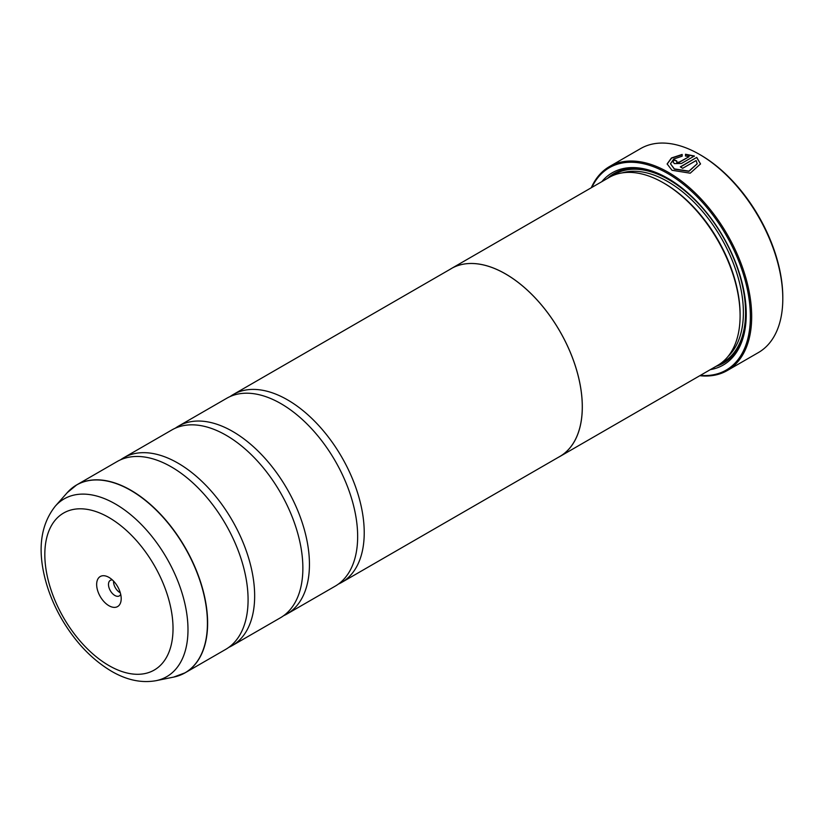 <?xml version="1.0" encoding="UTF-8"?>
<svg xmlns="http://www.w3.org/2000/svg" width="824" height="824" viewBox="0 0 824 824"><rect width="100%" height="100%" fill="white"/><g stroke="black" fill="none" stroke-linecap="round" stroke-linejoin="round"><path stroke-width="1.24" d="M173.72 677.081A108.438 62.603 -120 0 0 204.064 595.319A108.438 62.603 -120 0 0 130.758 490.393A108.438 62.603 -120 0 0 67.249 492.659L55.311 506.132A102.629 59.256 60 0 1 115.422 504A102.629 59.256 60 0 1 184.803 603.292A102.629 59.256 60 0 1 156.086 680.676L173.72 677.081L185.163 672.775L225.622 649.425A108.469 62.624 -120 0 0 246.252 579.488A108.469 62.624 -120 0 0 188.027 478.641A108.469 62.624 -120 0 0 171.382 466.92A108.469 62.624 -120 0 0 117.142 461.543L76.694 484.903A108.469 62.624 60 0 1 130.923 490.27A108.469 62.624 60 0 1 201.787 585.864A108.469 62.624 60 0 1 185.163 672.775A108.469 62.624 60 0 1 179.787 675.319M228.804 647.355A108.469 62.624 -120 0 0 232.193 645.625L280.407 617.794A108.469 62.624 -120 0 0 301.038 547.857A108.469 62.624 -120 0 0 242.812 447.01A108.469 62.624 -120 0 0 226.167 435.288A108.469 62.624 -120 0 0 171.928 429.912L123.724 457.753A108.469 62.624 -120 0 0 120.531 459.823M283.59 615.724A108.469 62.624 -120 0 0 286.979 613.993L335.193 586.163A108.469 62.624 -120 0 0 355.824 516.226A108.469 62.624 -120 0 0 297.598 415.378A108.469 62.624 -120 0 0 280.953 403.657A108.469 62.624 -120 0 0 226.724 398.28L178.509 426.121A108.469 62.624 -120 0 0 175.316 428.192M680.511 167.004L696.754 157.363L680.294 166.881A117.77 67.99 60 0 1 682.653 168.312L696.125 160.536L697.186 163.77L688.946 171.114L674.393 168.91L670.479 163.77L674.382 169.167L688.946 171.361L697.186 163.832M667.141 164.079L671.519 158.167L682.159 154.706M670.479 163.77L673.805 158.981L682.159 156.2L682.159 154.448L671.447 157.961L667.131 163.945L672.024 170.28L690.224 173.195L700.524 163.945L696.754 157.363M696.754 157.621L700.524 164.017M676.751 161.226L676.751 162.503L679.11 162.431L689.049 156.704L679.11 162.184L676.751 162.246L676.751 160.979A117.77 67.99 -120 0 0 674.382 159.846L672.92 161.782L674.382 163.615L681.469 163.471L694.395 156.004L685.506 154.253L685.506 156.045L689.049 156.447M676.751 162.246L676.751 160.979M700.616 155.036L699.524 154.407L700.616 155.036A116.225 67.105 60 0 1 782.8 297.382L782.8 298.638A117.77 67.99 -120 0 0 699.524 154.407L699.524 154.407A117.77 67.99 -120 0 0 640.639 148.567L609.523 166.541A117.77 67.99 60 0 1 668.408 172.37A117.77 67.99 60 0 1 745.339 276.153A117.77 67.99 60 0 1 727.293 370.522A117.77 67.99 60 0 1 699.792 375.713M727.293 370.522L758.41 352.559A117.77 67.99 -120 0 0 782.8 298.638M108.922 577.377A17.356 10.022 -120 0 0 96.655 584.453A17.356 10.022 -120 0 0 108.922 605.712A17.356 10.022 -120 0 0 121.2 598.626A17.356 10.022 -120 0 0 108.922 577.377L108.922 577.377M112.383 579.942A8.992 5.191 -120 0 0 110.344 580.343A8.992 5.191 -120 0 0 108.974 587.543A8.992 5.191 -120 0 0 114.845 595.464A8.992 5.191 -120 0 0 119.336 595.906A8.992 5.191 -120 0 0 120.695 594.351M113.537 581.074A8.992 5.191 -120 0 0 119.882 592.559A8.992 5.191 -120 0 0 120.294 592.775M700.359 375.394A116.843 67.455 -120 0 0 748.676 296.413A116.843 67.455 -120 0 0 667.749 173.514A116.843 67.455 -120 0 0 591.838 187.429M449.76 269.51A108.521 62.655 60 0 1 451.325 268.552A108.521 62.655 60 0 1 505.576 273.928A108.521 62.655 60 0 1 576.47 369.554A108.521 62.655 60 0 1 559.836 456.517L717.622 365.423A108.521 62.655 -120 0 0 740.096 315.736L740.096 314.48A106.965 61.759 -120 0 0 664.463 183.464L663.361 182.835A108.521 62.655 -120 0 0 609.111 177.459L451.325 268.552A108.469 62.624 60 0 1 505.576 273.97A108.469 62.624 60 0 1 576.439 369.554A108.469 62.624 60 0 1 559.815 456.475L341.764 582.362A108.469 62.624 -120 0 0 358.389 495.451A108.469 62.624 -120 0 0 287.524 399.856A108.469 62.624 -120 0 0 233.295 394.49A108.469 62.624 -120 0 0 230.102 396.56M740.096 315.736A108.521 62.655 -120 0 0 663.361 182.835L664.463 183.464M710.34 369.626A110.993 64.087 -120 0 0 746.235 314.222A110.993 64.087 -120 0 0 667.749 178.283L667.749 178.283A110.993 64.087 -120 0 0 601.829 181.661M668.295 178.602A109.448 63.191 -120 0 0 607.463 178.406M232.193 645.625A108.469 62.624 -120 0 0 248.817 558.703A108.469 62.624 -120 0 0 177.953 463.119A108.469 62.624 -120 0 0 123.724 457.753M559.836 456.517A108.521 62.655 60 0 1 558.229 457.392M286.979 613.993A108.469 62.624 -120 0 0 303.603 527.072A108.469 62.624 -120 0 0 232.739 431.488A108.469 62.624 -120 0 0 178.509 426.121M338.376 584.092A108.469 62.624 -120 0 0 341.764 582.362M715.984 366.361A109.448 63.191 -120 0 0 746.235 313.584M591.271 187.759A117.77 67.99 60 0 1 609.523 166.541M685.506 154.51L694.395 156.261M672.93 161.906L674.382 159.846M674.382 160.093A117.77 67.99 60 0 1 676.535 161.123M728.056 356.442A106.965 61.759 -120 0 0 735.471 269.118A106.965 61.759 -120 0 0 667.749 181.568A106.965 61.759 -120 0 0 622.099 172.916M720.289 363.714A108.521 62.655 -120 0 0 740.457 277.791A108.521 62.655 -120 0 0 668.841 179.673A108.521 62.655 -120 0 0 611.913 175.996M108.922 665.565A90.65 52.345 -120 0 0 173.03 628.558A90.65 52.345 -120 0 0 108.922 517.524A90.65 52.345 -120 0 0 44.826 554.531A90.65 52.345 -120 0 0 108.922 665.565M71.801 488.282A108.469 62.624 60 0 1 76.694 484.903L67.249 492.659M156.086 680.676C141.543 683.261 126.68 680.109 111.487 671.241C91.876 659.54 75.283 642.133 61.718 619.009C53.9 605.455 48.225 591.529 44.712 577.222C37.554 547.816 41.087 524.126 55.311 506.132M233.295 394.49L451.346 268.593"/></g></svg>
